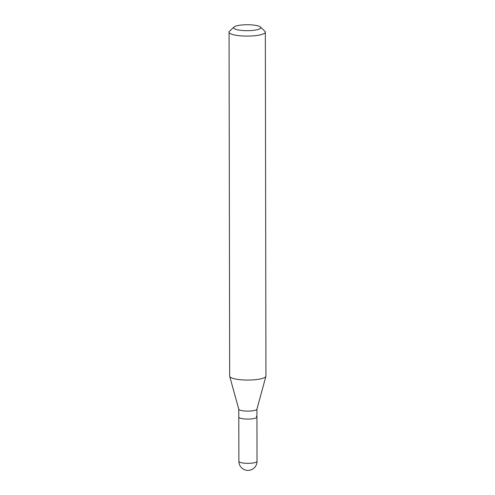 <?xml version="1.0" encoding="UTF-8"?>
<svg xmlns="http://www.w3.org/2000/svg" width="495" height="495" viewBox="0 0 495 495"><rect width="100%" height="100%" fill="white"/><g stroke="black" fill="none" stroke-linecap="round" stroke-linejoin="round"><path stroke-width="0.74" d="M256.292 416.351A9.071 1.98 179.9 0 1 256.942 417.087A9.071 1.98 179.9 0 1 249.591 419.042A9.071 1.98 179.9 0 1 239.456 417.848A9.071 1.98 179.9 0 1 238.807 417.118A9.071 1.98 -0.1 0 0 239.456 417.848A9.071 1.98 -0.1 0 0 249.591 419.042A9.071 1.98 -0.1 0 0 256.942 417.087L257.016 461.334A9.071 1.98 -0.1 0 1 249.666 463.289A9.071 1.98 -0.1 0 1 239.531 462.101A9.071 1.98 -0.1 0 1 238.881 461.365A9.071 9.071 0 0 0 243.62 469.316A9.071 9.071 0 0 0 257.016 461.334M256.924 409.118A9.071 1.98 179.9 0 1 256.911 409.235A9.071 1.98 179.9 0 1 249.307 411.085A9.071 1.98 179.9 0 1 239.438 409.885A9.071 1.98 179.9 0 1 238.807 409.272L229.699 376.373A18.136 3.954 -0.1 0 0 230.961 377.605A18.136 3.954 -0.1 0 0 250.699 380.005A18.136 3.954 -0.1 0 0 265.902 376.311A18.136 3.954 -0.1 0 0 265.939 376.076L265.339 32.101A18.136 3.954 179.9 0 1 250.637 36.011A18.136 3.954 179.9 0 1 230.361 33.629A18.136 3.954 179.9 0 1 229.061 32.163A18.136 3.954 179.9 0 1 229.519 31.278L233.931 27.064A13.6 2.97 179.9 0 1 246.133 24.75A13.6 2.97 179.9 0 1 259.819 26.582A13.6 2.97 179.9 0 1 260.45 27.021A13.6 2.97 179.9 0 1 251.256 30.529A13.6 2.97 179.9 0 1 234.562 28.828A13.6 2.97 179.9 0 1 233.931 27.064M229.061 32.163L229.661 376.138A18.136 3.954 -0.1 0 0 229.699 376.373M260.45 27.021L264.875 31.216A18.136 3.954 179.9 0 1 265.339 32.101M238.788 409.21L238.881 461.365M256.924 409.179L256.942 417.087M256.911 409.235L265.902 376.311"/></g></svg>
